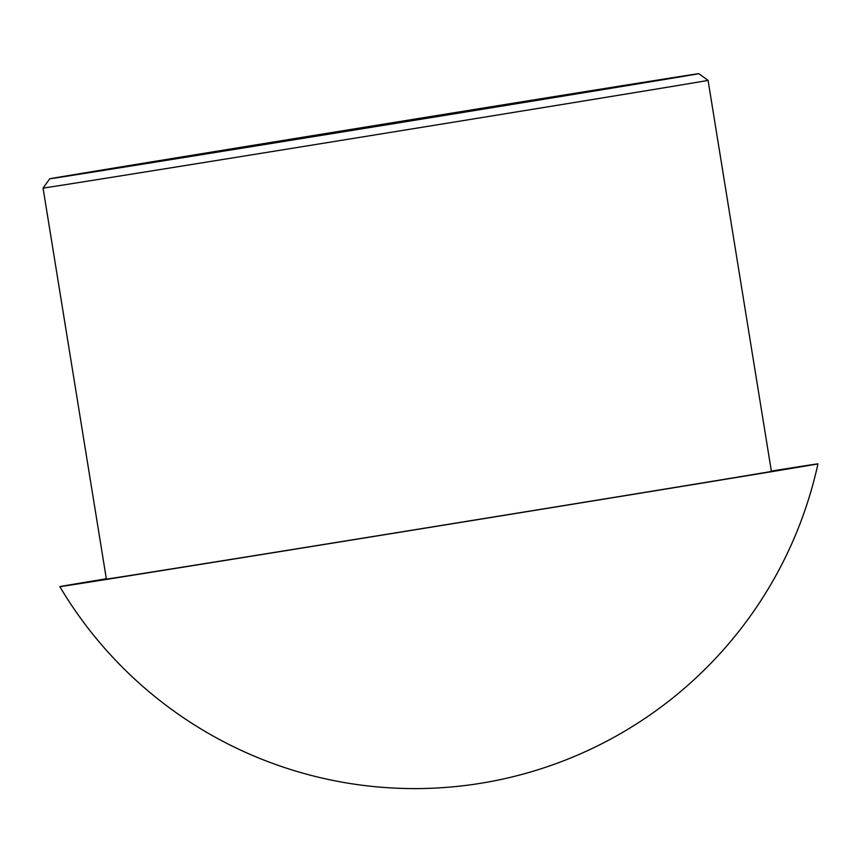<?xml version="1.0" encoding="UTF-8"?>
<svg xmlns="http://www.w3.org/2000/svg" width="861" height="861" viewBox="0 0 861 861"><rect width="100%" height="100%" fill="white"/><g stroke="black" fill="none" stroke-linecap="round" stroke-linejoin="round"><path stroke-width="1.29" d="M382.854 125.426A328.762 0.57 -9.2 0 0 698.788 73.68A328.762 0.57 -9.2 0 0 374.169 125.674A328.762 0.57 -9.2 0 0 49.734 178.797A328.762 0.57 -9.2 0 0 382.854 125.426M49.734 178.797L43.05 188.075A336.845 0.592 -9.2 0 0 384.361 133.39A336.845 0.592 -9.2 0 0 708.065 80.364L698.788 73.68M106.333 578.786A383.995 0.667 -9.2 0 0 59.829 586.642A383.995 0.667 -9.2 0 0 448.925 524.306A383.995 0.667 -9.2 0 0 817.95 463.853A383.995 0.667 -9.2 0 0 771.348 471.075M43.05 188.075L106.387 579.098A336.845 0.592 -9.2 0 0 447.688 524.414A336.845 0.592 -9.2 0 0 771.402 471.397L708.065 80.364M91.32 172.157L582.714 92.827L661.452 79.707L366.668 126.954L87.079 172.77L625.646 85.777M661.345 79.761L660 80.008M657.955 80.374L651.54 81.461M644.082 82.71L634.083 84.378M87.187 172.749L90.147 172.329M60.248 587.353A412.753 412.753 0 0 0 817.778 464.649"/></g></svg>
